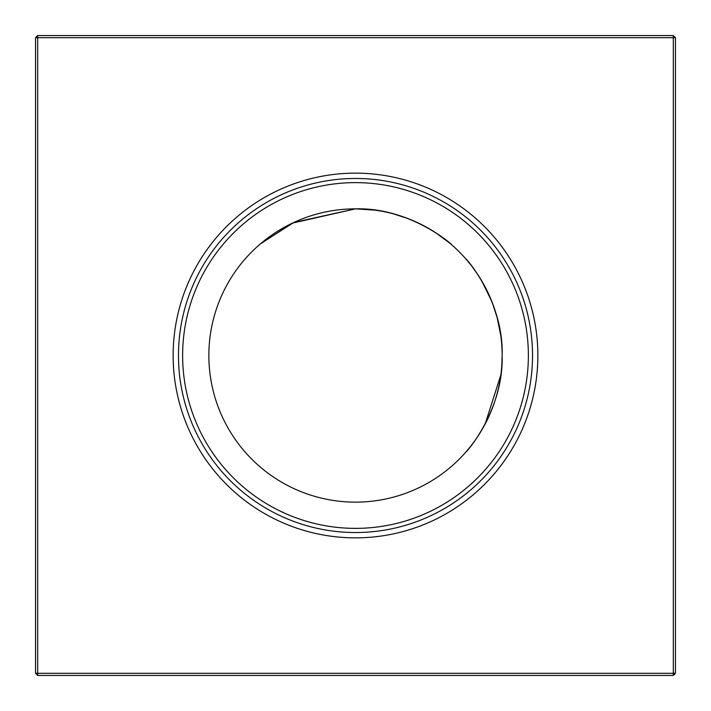 <?xml version="1.0" encoding="UTF-8"?>
<svg xmlns="http://www.w3.org/2000/svg" width="711" height="711" viewBox="0 0 711 711"><rect width="100%" height="100%" fill="white"/><g stroke="black" fill="none" stroke-linecap="round" stroke-linejoin="round"><path stroke-width="1.07" d="M260.857 243.491L293.812 222.463L355.5 208.856C409.296 207.274 451.992 244.086 452.125 245.188C452.063 244.175 409.349 207.256 355.5 208.856L292.39 223.13L260.146 244.086M502.144 355.5C503.735 409.34 466.825 452.089 465.812 452.125C466.923 451.92 503.726 409.367 502.144 355.5C503.726 301.704 466.914 259.008 465.812 258.875C466.825 258.937 503.743 301.651 502.144 355.5A146.644 146.644 0 0 0 355.5 208.856A146.644 146.644 0 0 0 208.856 355.5A146.644 146.644 0 0 0 355.5 502.144A146.644 146.644 0 0 0 502.144 355.5L501.762 366.112L502.144 355.5M465.812 452.125L466.914 450.854M478.37 435.55L485.098 424.112L478.37 435.55M485.133 424.058L500.846 374.946L485.133 424.058M173.137 355.5A182.363 182.363 0 0 0 355.5 537.863A182.363 182.363 0 0 0 537.863 355.5A182.363 182.363 0 0 0 355.5 173.137A182.363 182.363 0 0 0 173.137 355.5M178.47 355.5A177.03 177.03 0 0 0 355.5 532.53A177.03 177.03 0 0 0 532.53 355.5A177.03 177.03 0 0 0 355.5 178.47A177.03 177.03 0 0 0 178.47 355.5M182.629 355.5A172.871 172.871 0 0 0 355.5 528.371A172.871 172.871 0 0 0 528.371 355.5A172.871 172.871 0 0 0 355.5 182.629A172.871 172.871 0 0 0 182.629 355.5M675.45 37.683L675.45 673.317L673.317 675.45L37.683 675.45L37.683 673.317L673.317 673.317L673.317 37.683L37.683 37.683L37.683 673.317L35.55 673.317L35.55 37.683L37.683 37.683L37.683 35.55L673.317 35.55L675.45 37.683L673.317 37.683L673.317 35.55M500.837 335.974L497.158 317.586M481.329 280.187L477.89 274.713M472.042 266.492L466.896 260.128M467.545 260.901L465.812 258.875M467.607 260.964L469.491 263.248M472.131 266.616L478.396 275.495M481.72 280.854L491.95 301.784M492.421 303.002L497.247 317.933M450.027 243.393L435.834 232.817M429.4 228.835L424.814 226.276M423.072 225.351L409.767 219.264M408.043 218.588L393.325 213.815M374.937 210.154L355.5 208.856M450.099 243.455L452.125 245.188M673.317 675.45L673.317 673.317L675.45 673.317M35.55 673.317L37.683 675.45M35.55 37.683L37.683 35.55"/></g></svg>

